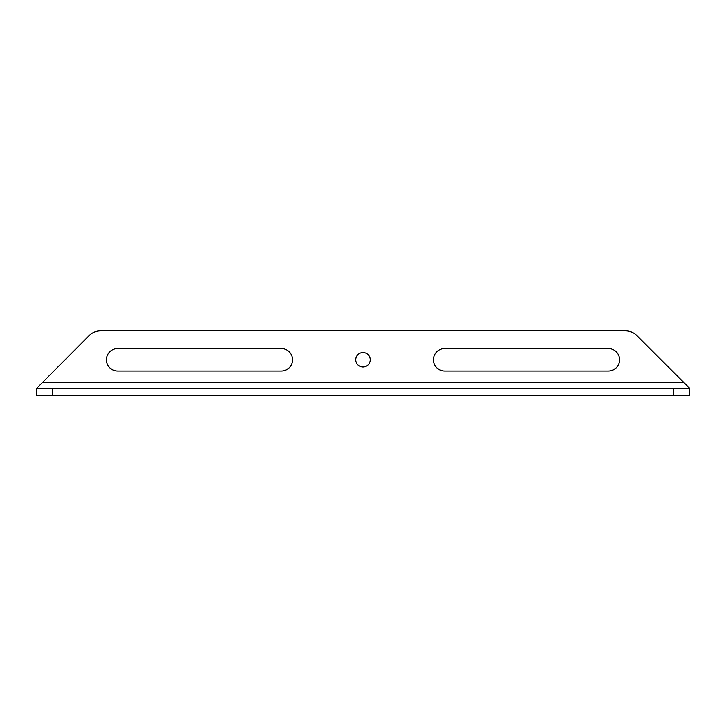 <?xml version="1.0" encoding="UTF-8"?>
<svg xmlns="http://www.w3.org/2000/svg" width="726" height="726" viewBox="0 0 726 726"><rect width="100%" height="100%" fill="white"/><g stroke="black" fill="none" stroke-linecap="round" stroke-linejoin="round"><path stroke-width="1.09" d="M363 352.537A7.242 7.242 0 0 0 355.758 359.778A7.242 7.242 0 0 0 363 367.02A7.242 7.242 0 0 0 370.242 359.778A7.242 7.242 0 0 0 363 352.537M689.7 388.428L636.802 335.53A16.09 16.09 0 0 0 625.422 330.811L100.578 330.811A16.09 16.09 0 0 0 89.198 335.53L36.3 388.746L689.7 388.428L689.7 395.189L36.3 395.189L36.3 388.746M444.757 348.516A11.262 11.262 0 0 0 433.486 359.778A11.262 11.262 0 0 0 444.757 371.05L608.27 371.05A11.262 11.262 0 0 0 619.532 359.778A11.262 11.262 0 0 0 608.27 348.516L444.757 348.516M117.73 348.516A11.262 11.262 0 0 0 106.468 359.778A11.262 11.262 0 0 0 117.73 371.05L281.243 371.05A11.262 11.262 0 0 0 292.514 359.778A11.262 11.262 0 0 0 281.243 348.516L117.73 348.516M683.583 382.312L42.417 382.312M673.61 388.746L673.61 395.189M52.39 388.746L52.39 395.189"/></g></svg>
